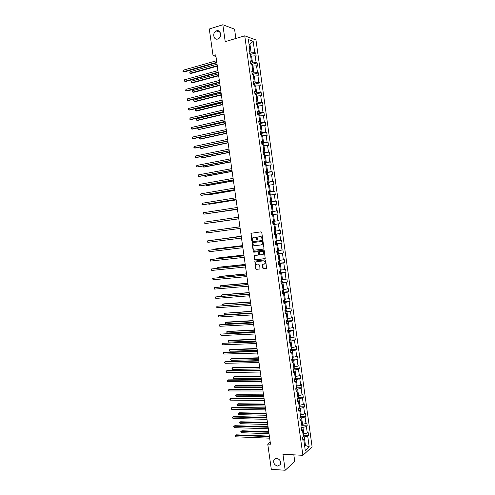 <?xml version="1.0" encoding="UTF-8"?>
<svg xmlns="http://www.w3.org/2000/svg" width="495" height="495" viewBox="0 0 495 495"><rect width="100%" height="100%" fill="white"/><g stroke="black" fill="none" stroke-linecap="round" stroke-linejoin="round"><path stroke-width="0.74" d="M276.594 458.302L273.933 459.787C273.141 463.011 274.397 465.108 277.689 466.086L280.387 464.57C281.141 461.34 279.873 459.249 276.594 458.302M216.581 30.801L216.235 30.931C212.058 32.54 213.537 40.51 217.738 39.025L218.165 38.864C222.298 37.187 220.745 29.292 216.581 30.801M262.356 239.487L262.678 238.998L261.756 232.384L261.119 231.833L250.946 233.287L251.714 240.372L252.37 240.638L252.821 237.761L254.64 237.124C255.717 237.111 256.391 237.693 256.67 238.887L256.787 239.735L257.456 240.001L257.901 237.13L259.745 236.474C260.828 236.462 261.509 237.049 261.787 238.244L262.356 239.487M262.789 268.123L263.427 268.686L266.564 268.216L265.66 260.407L265.023 259.844L254.814 261.082L255.698 268.835L256.33 269.398L259.999 268.878L259.689 265.277L259.052 264.714L257.4 264.887C255.841 264.553 255.389 263.612 256.057 262.072L256.936 261.589L263.445 260.896C265.004 261.218 265.462 262.152 264.819 263.705L262.48 264.509L262.789 268.123L263.711 268.606L266.428 268.333M235.868 38.474L234.568 29.168L222.843 24.75L225.213 41.648L244.747 35.832L302.897 455.32L282.948 454.262L285.182 470.25L271.31 469.334L267.752 444.083L270.499 444.207L215.733 54.852L213.048 55.626L215.962 56.473M222.843 24.75L209.292 28.988L213.048 55.626M263.526 249.103L263.99 248.416L262.969 241.071L262.331 240.514L252.456 241.739L251.998 242.42L253.019 249.697L253.65 250.247L263.625 249.078M264.318 250.748L265.209 258.569L254.987 259.832L254.356 259.275L254.059 255.661L258.365 255.043L258.829 254.362L258.538 252.289L257.907 251.732L253.756 252.209L253.409 251.466L263.674 250.185L264.318 250.748M285.182 470.25L294.754 461.464L293.832 454.837M302.686 438.725L303.751 439.535L302.903 440.278L302.47 437.184L303.324 436.448L302.42 429.895L301.56 430.613L301.133 427.513L301.987 426.801L301.084 420.243L300.218 420.929L299.791 417.829L300.651 417.143L299.741 410.572L298.881 411.24L298.448 408.134L299.314 407.472L298.405 400.894L297.532 401.538L297.105 398.425L297.971 397.794L297.062 391.205L296.189 391.817L295.756 388.705L296.629 388.099L295.719 381.503L294.841 382.091L294.407 378.972L295.286 378.39L294.377 371.788L293.492 372.351L293.059 369.227L293.943 368.676L293.028 362.062L292.143 362.594L291.71 359.469L292.594 358.943L291.679 352.322L290.788 352.83L290.355 349.699L291.246 349.198L290.33 342.571L289.433 343.054L289 339.917L289.897 339.446L288.975 332.807L288.078 333.259L287.644 330.122L288.325 329.781M272.083 211.643L277.534 210.845L277.967 213.976L277.045 214.094L277.961 220.745L278.883 220.609L279.31 223.734L278.394 223.882L279.31 230.522L280.226 230.361L280.659 233.479L279.743 233.652L280.659 240.285L281.575 240.1L282.002 243.218L281.092 243.416L282.008 250.043L282.917 249.82L283.344 252.939L282.441 253.162L283.357 259.782L284.254 259.535L284.687 262.647L283.784 262.901L284.699 269.509L285.596 269.237L286.023 272.343L285.126 272.621L286.042 279.223L286.933 278.926L287.36 282.026L286.469 282.336L287.378 288.925L288.269 288.604L288.696 291.704L287.812 292.031L288.721 298.615L289.606 298.268L290.033 301.362L289.148 301.721L290.058 308.298L290.936 307.921L291.363 311.009L290.485 311.398L291.394 317.963L292.267 317.561L292.694 320.649L291.821 321.057L292.724 327.616L293.597 327.189L294.024 330.27L293.151 330.71L294.055 337.262L294.927 336.804L295.354 339.886L294.482 340.35L295.385 346.89L296.251 346.413L296.678 349.489L295.812 349.977L296.715 356.511L297.575 356.004L298.002 359.073L297.142 359.593L298.046 366.114L298.9 365.582L299.32 368.651L298.466 369.196L299.37 375.711L300.224 375.154L300.644 378.217L299.791 378.786L300.694 385.296L301.542 384.708L301.962 387.771L301.115 388.365L302.018 394.868L302.86 394.255L303.28 397.312L302.439 397.93L303.336 404.421L304.178 403.79L304.598 406.841L303.757 407.484L304.654 413.969L305.489 413.306L305.91 416.357L305.075 417.025L305.972 423.503L306.801 422.817L307.222 425.861L306.393 426.56L307.29 433.026L308.113 432.314L308.534 435.359L307.711 436.076L309.196 446.867L305.267 450.462L303.751 439.535M244.747 35.832L255.977 39.977L312.104 446.83L302.897 455.32M286.617 322.715L287.626 323.031L288.542 329.676L287.644 330.122M287.626 323.031L286.723 323.458L286.283 320.314L287.187 319.894L286.271 313.242L285.361 313.638L284.922 310.489L285.832 310.105L284.91 303.441L284 303.812L283.561 300.657L284.476 300.298L283.555 293.628L282.639 293.968L282.2 290.812L283.115 290.478L282.193 283.802L281.271 284.118L280.832 280.956L281.754 280.653L280.832 273.964L279.904 274.249L279.465 271.087L280.393 270.808L279.465 264.113L278.537 264.373L278.097 261.205L279.031 260.952L278.103 254.251L277.169 254.48L276.73 251.312L277.664 251.083L276.736 244.369L275.795 244.579L275.356 241.399L276.297 241.201L275.369 234.481L274.422 234.661L273.983 231.481L274.929 231.314L273.995 224.582L273.048 224.73L272.609 221.55L273.556 221.407L272.621 214.669L271.668 214.793L271.229 211.6L272.182 211.489L271.248 204.738L270.289 204.837L269.849 201.644L270.808 201.558L269.874 194.801L268.909 194.869L268.469 191.67L269.428 191.615L268.494 184.845L267.529 184.889L267.083 181.684L268.055 181.659L267.114 174.883L266.143 174.896L265.704 171.691L266.675 171.685L265.735 164.903L264.757 164.891L264.311 161.679L265.289 161.704L264.349 154.916L263.371 154.867L262.925 151.656L263.909 151.711L262.969 144.911L261.985 144.837L261.533 141.62L262.523 141.7L261.577 134.894L260.593 134.795L260.147 131.571L261.137 131.682L260.191 124.864L259.201 124.734L258.749 121.51L259.745 121.646L258.798 114.821L257.802 114.667L257.357 111.437L258.353 111.604L257.406 104.767L256.404 104.581L255.958 101.345L256.961 101.543L256.014 94.7L255.005 94.483L254.56 91.247L255.569 91.47L254.622 84.62L253.607 84.373L253.162 81.131L254.17 81.384L253.223 74.528L252.209 74.25L251.757 71.008L252.772 71.286L251.825 64.418L250.804 64.115L250.352 60.866L251.373 61.176L250.421 54.302L249.4 53.967L248.948 50.713L249.975 51.053L248.379 39.55L253.168 41.283L254.739 52.637L255.729 52.965L256.175 56.158L255.179 55.836L256.119 62.624L257.109 62.927L257.548 66.12L256.558 65.823L257.493 72.604L258.483 72.876L258.922 76.063L257.938 75.797L258.873 82.566L259.85 82.814L260.29 85.994L259.312 85.759L260.246 92.516L261.224 92.738L261.663 95.912L260.686 95.702L261.62 102.459L262.591 102.644L263.031 105.819L262.059 105.639L262.994 112.384L263.959 112.544L264.398 115.719L263.433 115.564L264.361 122.296L265.326 122.432L265.759 125.6L264.8 125.47L265.728 132.196L266.687 132.307L267.127 135.469L266.168 135.37L267.096 142.084L268.049 142.164L268.488 145.326L267.535 145.252L268.457 151.965L269.41 152.014L269.843 155.17L268.896 155.127L269.825 161.828L270.765 161.853L271.204 165.002L270.258 164.983L271.18 171.678L272.126 171.678L272.559 174.822L271.619 174.834L272.541 181.517L273.481 181.486L273.914 184.629L272.98 184.666L273.902 191.342L274.83 191.287L275.263 194.424L274.335 194.492L275.257 201.156L276.185 201.075L276.618 204.206L275.69 204.299L276.606 210.957L277.534 210.845M301.368 427.315L302.952 427.364L303.85 433.843L302.959 433.812M303.85 433.843L307.29 433.026M302.952 427.364L306.393 426.56M301.356 429.122L302.42 429.895M299.852 417.78L301.634 417.817L302.532 424.308L301.641 424.283M302.532 424.308L305.972 423.503M301.634 417.817L305.075 417.025M300.026 419.506L301.084 420.243M298.46 408.233L300.31 408.264L301.208 414.754L300.317 414.742M301.208 414.754L304.654 413.969M300.31 408.264L303.757 407.484M298.689 409.885L299.741 410.572M297.136 398.679L298.986 398.692L299.883 405.195L298.999 405.182M299.883 405.195L303.336 404.421M298.986 398.692L302.439 397.93M297.353 400.245L298.405 400.894M295.812 389.113L297.662 389.113L298.559 395.623L297.674 395.616M298.559 395.623L302.018 394.868M297.662 389.113L301.115 388.365M296.016 390.598L297.062 391.205M294.488 379.535L296.332 379.517L297.235 386.038L296.344 386.044M297.235 386.038L300.694 385.296M296.332 379.517L299.791 378.786M294.68 380.94L295.719 381.503M293.158 369.944L295.001 369.914L295.905 376.441L295.02 376.454M295.905 376.441L299.37 375.711M295.001 369.914L298.466 369.196M293.343 371.262L294.377 371.788M291.827 360.341L293.671 360.298L294.581 366.832L293.69 366.851M294.581 366.832L298.046 366.114M293.671 360.298L297.142 359.593M292.001 361.579L293.028 362.062M290.497 350.726L292.341 350.67L293.244 357.211L292.359 357.235M293.244 357.211L296.715 356.511M292.341 350.67L295.812 349.977M290.658 351.883L291.679 352.322M289.167 341.098L291.004 341.03L291.914 347.583L291.029 347.608M291.914 347.583L295.385 346.89M291.004 341.03L294.482 340.35M289.315 342.169L290.33 342.571M287.83 331.464L289.674 331.378L290.577 337.936L289.693 337.974M290.577 337.936L294.055 337.262M289.674 331.378L293.151 330.71M287.966 332.448L288.975 332.807M286.494 321.812L288.331 321.707L289.241 328.278L288.356 328.321M289.241 328.278L292.724 327.616M288.331 321.707L291.821 321.057M285.151 312.147L286.995 312.029L287.904 318.607L287.02 318.662M287.904 318.607L291.394 317.963M286.995 312.029L290.485 311.398M285.269 312.97L286.271 313.242M283.814 302.476L285.652 302.346L286.568 308.93L285.677 308.985M286.568 308.93L290.058 308.298M285.652 302.346L289.148 301.721M283.913 303.206L284.91 303.441M282.472 292.786L284.309 292.644L285.225 299.234L284.34 299.302M285.225 299.234L288.721 298.615M284.309 292.644L287.812 292.031M282.565 293.436L283.555 293.628M281.129 283.084L282.967 282.93L283.882 289.532L282.998 289.6M283.882 289.532L287.378 288.925M282.967 282.93L286.469 282.336M281.21 283.654L282.193 283.802M279.786 273.376L281.624 273.203L282.534 279.811L281.649 279.892M282.534 279.811L286.042 279.223M281.624 273.203L285.126 272.621M279.848 273.859L280.832 273.964M278.438 263.649L280.275 263.464L281.191 270.084L280.306 270.165M281.191 270.084L284.699 269.509M280.275 263.464L283.784 262.901M278.493 264.045L279.465 264.113M277.089 253.916L278.926 253.712L279.842 260.339L278.957 260.432L279.421 260.791L279.681 262.653L279.236 263.408L278.902 260.989M279.842 260.339L283.357 259.782M278.926 253.712L282.441 253.162M277.132 254.226L278.103 254.251M275.74 244.171L277.571 243.948L278.493 250.588L277.608 250.687M278.493 250.588L282.008 250.043M277.571 243.948L281.092 243.416M275.771 244.394L276.736 244.369M274.385 234.407L276.222 234.172L277.138 240.817L276.26 240.923M277.138 240.817L280.659 240.285M276.222 234.172L279.743 233.652M274.409 234.55L275.369 234.481M279.31 223.734L273.03 224.625L274.867 224.39L275.789 231.041L274.904 231.153M275.789 231.041L279.31 230.522M274.867 224.39L278.394 223.882M273.042 224.687L273.995 224.582M272.627 214.712L273.512 214.589L274.434 221.246L273.549 221.37M274.434 221.246L277.961 220.745M273.512 214.589L277.045 214.094M271.272 204.911L272.151 204.775L273.073 211.445L271.241 211.712M273.073 211.445L276.606 210.957M272.151 204.775L275.69 204.299M271.235 211.65L272.182 211.489M269.911 195.092L270.796 194.95L271.718 201.626L269.886 201.911M271.718 201.626L275.257 201.156M270.796 194.95L274.335 194.492M269.868 201.762L270.808 201.558M268.55 185.26L269.435 185.111L270.357 191.8L268.525 192.097M270.357 191.8L273.902 191.342M269.435 185.111L272.98 184.666M268.494 191.862L269.428 191.615M266.978 174.883L266.644 172.452L267.281 173.058L267.541 174.945L267.189 175.416L268.067 175.261L268.995 181.956L267.164 182.271M268.995 181.956L272.541 181.517M268.067 175.261L271.619 174.834M267.121 181.95L268.055 181.659M265.827 165.565L266.706 165.404L267.634 172.105L265.803 172.433M267.634 172.105L271.18 171.678M266.706 165.404L270.258 164.983M265.747 172.025L266.675 171.685M264.46 155.696L265.339 155.529L266.267 162.236L264.441 162.583M266.267 162.236L269.825 161.828M265.339 155.529L268.896 155.127M264.373 162.088L265.289 161.704M263.093 145.815L263.971 145.641L264.899 152.361L263.074 152.72M264.899 152.361L268.457 151.965M263.971 145.641L267.535 145.252M262.994 152.132L263.909 151.711M261.719 135.927L262.597 135.741L263.532 142.467L261.707 142.845M263.532 142.467L267.096 142.084M262.597 135.741L266.168 135.37M261.614 142.17L262.523 141.7M260.351 126.021L261.23 125.829L262.158 132.567L260.333 132.951M262.158 132.567L265.728 132.196M261.23 125.829L264.8 125.47M260.234 132.196L261.137 131.682M258.978 116.102L259.856 115.904L260.791 122.649L258.965 123.051M260.791 122.649L264.361 122.296M259.856 115.904L263.433 115.564M258.848 122.203L259.745 121.646M257.604 106.171L258.477 105.967L259.417 112.718L257.592 113.138M259.417 112.718L262.994 112.384M258.477 105.967L262.059 105.639M257.462 112.204L258.353 111.604M256.224 96.228L257.103 96.018L258.037 102.781L256.218 103.214M258.037 102.781L261.62 102.459M257.103 96.018L260.686 95.702M256.076 102.187L256.961 101.543M254.851 86.272L255.723 86.056L256.664 92.825L254.838 93.277M256.664 92.825L260.246 92.516M255.723 86.056L259.312 85.759M254.684 92.163L255.569 91.47M253.471 76.304L254.343 76.075L255.284 82.857L253.465 83.321M255.284 82.857L258.873 82.566M254.343 76.075L257.938 75.797M253.298 82.121L254.17 81.384M252.085 66.324L252.964 66.089L253.898 72.876L252.085 73.359M253.898 72.876L257.493 72.604M252.964 66.089L256.558 65.823M251.906 72.066L252.772 71.286M250.705 56.331L251.578 56.09L252.518 62.884L250.699 63.385M252.518 62.884L256.119 62.624M251.578 56.09L255.179 55.836M250.507 61.999L251.373 61.176M249.059 44.463L249.932 44.21L251.132 52.878L249.319 53.392M251.132 52.878L254.739 52.637M253.168 41.283L249.932 44.21L248.979 43.876M270.208 442.134L267.752 444.083M304.623 445.846L305.415 445.135L304.27 436.899L302.866 436.844M304.524 445.098L309.196 446.867M249.115 51.919L249.975 51.053M304.27 436.899L307.711 436.076M250.742 54.363L255.729 52.965M252.097 64.288L257.109 62.927M253.452 74.201L258.483 72.876M254.801 84.1L259.85 82.814M256.15 93.988L261.224 92.738M257.493 103.857L262.591 102.644M258.836 113.72L263.959 112.544M260.172 123.571L265.326 122.432M261.509 133.409L266.687 132.307M262.845 143.228L268.049 142.164M264.175 153.042L269.41 152.014M265.499 162.836L270.765 161.853M266.824 172.625L272.126 171.678M268.148 182.401L273.481 181.486M269.459 192.159L274.83 191.287M270.777 201.911L276.185 201.075M275.239 234.172L280.659 233.479M276.618 243.856L282.002 243.218M277.992 253.533L283.344 252.939M279.359 263.198L284.687 262.647M280.727 272.85L286.023 272.343M282.094 282.49L287.36 282.026M283.449 292.118L288.696 291.704M284.811 301.733L290.033 301.362M286.166 311.343L291.363 311.009M287.515 320.933L292.694 320.649M288.863 330.518L294.024 330.27M290.212 340.09L295.354 339.886M291.555 349.649L296.678 349.489M292.898 359.197L298.002 359.073M294.234 368.738L299.32 368.651M295.571 378.26L300.644 378.217M296.907 387.777L301.962 387.771M298.238 397.281L303.28 397.312M299.568 406.772L304.598 406.841M300.892 416.252L305.91 416.357M302.222 425.719L307.222 425.861M303.54 435.173L308.534 435.359M262.517 239.419L262.078 238.188C261.805 236.994 261.125 236.406 260.036 236.418L259.745 236.474M259.034 236.56L260.036 236.418M253.947 237.204L254.937 237.068C256.014 237.056 256.688 237.637 256.961 238.825L257.394 240.056M251.441 233.096L251.089 233.758L252.32 240.688M252.611 241.715L252.295 242.364L253.316 249.629L253.941 250.185L263.693 249.047M262.288 241.851L261.843 241.461L253.174 242.525L252.982 243.899C253.254 245.087 253.929 245.675 254.999 245.669L260.927 244.957L261.973 244.381L262.579 241.789L261.843 241.461M253.421 242.476L262.133 241.405M261.218 244.895L262.263 244.32L262.418 242.754M262.579 241.789L262.709 242.692M265.066 258.699L254.987 259.832M254.498 255.476L254.653 259.201L255.284 259.757M258.483 255.012L259.12 254.294L258.836 252.221L258.198 251.664L253.756 252.209M253.793 251.33L254.053 252.141M262.536 254.572L263.427 254.083C264.101 252.518 263.649 251.578 262.072 251.256L259.442 251.701L259.597 254.275L260.234 254.832L262.536 254.572M262.839 254.504L263.717 254.015C264.392 252.45 263.94 251.51 262.362 251.188L262.072 251.256M259.962 251.479L262.362 251.188M262.901 264.318L263.08 268.043M264.256 264.126L265.11 263.631C265.753 262.078 265.295 261.143 263.736 260.822L263.445 260.896M256.905 261.595L263.736 260.822M255.241 260.896L254.975 261.502L255.989 268.754L256.62 269.317L259.875 268.989M251.107 56.22L250.878 54.53L250.204 53.72L249.35 53.633M217.051 64.189L189.981 71.775L190.198 73.285L191.027 73.477L217.324 66.151M250.204 53.72L250.278 54.252M189.981 71.775L189.733 73.074L190.198 73.285L217.268 65.736M216.785 62.321L183.447 71.719L183.23 70.185L216.562 60.736M216.847 62.754L184.307 71.917L182.983 71.503L183.23 70.185M252.493 66.219L252.252 64.474L251.565 63.657L250.73 63.608M218.406 73.848L191.324 81.205L191.54 82.715L192.369 82.888L218.679 75.785M191.324 81.205L190.99 81.885L191.54 82.715L218.623 75.395M253.873 76.199L253.626 74.411L252.945 73.613L252.11 73.569M219.761 83.494L192.666 90.622L192.883 92.126L193.706 92.28L220.034 85.4M192.666 90.622L192.413 91.891L192.883 92.126L219.984 85.035M218.171 72.19L184.821 81.298L184.598 79.763L217.949 70.606M218.233 72.598L185.668 81.477L184.35 81.075L184.598 79.763M219.557 82.04L186.182 90.863L185.965 89.335L219.341 80.462M219.613 82.424L187.036 91.024L185.718 90.628L185.965 89.335M255.253 86.173L254.999 84.329L254.319 83.55L253.49 83.519M221.117 93.128L194.009 100.027L194.219 101.531L195.042 101.667L221.383 95.009M194.009 100.027L193.669 100.683L194.219 101.531L221.333 94.669M220.943 91.884L187.549 100.423L187.333 98.889L220.721 90.307M220.993 92.237L188.397 100.559L187.079 100.169L187.333 98.889M256.633 96.129L256.373 94.242L255.692 93.475L254.863 93.456M222.472 102.75L195.346 109.42L195.562 110.923L196.379 111.041L222.731 104.606M195.346 109.42L195.005 110.069L195.562 110.923L222.688 104.29M222.329 101.716L188.911 109.964L188.694 108.436L222.106 100.139M222.373 102.044L189.758 110.088L188.447 109.704L188.694 108.436M257.957 106.091L257.74 104.136L257.066 103.387L256.243 103.381M223.827 112.359L196.682 118.806L196.899 120.304L197.709 120.403L224.08 114.184M257.159 104.723L256.429 104.587M196.682 118.806L196.422 120.038L196.899 120.304L224.043 113.9M223.709 111.536L190.278 119.499L190.055 117.971L223.486 109.958M223.752 111.833L191.113 119.598L189.802 119.227L190.055 117.971M259.262 116.04L259.108 114.017L258.44 113.293L257.61 113.293M225.176 121.956L198.019 128.174L198.229 129.678L225.429 123.756M258.594 114.791L257.777 114.5M198.019 128.174L197.672 128.799L198.229 129.678L225.392 123.496M225.089 121.337L191.633 129.016L191.417 127.493L224.866 119.771M225.126 121.615L192.468 129.102L191.163 128.737L191.417 127.493M260.574 125.971L260.475 123.892L259.826 123.199L258.984 123.187M226.524 131.546L199.349 137.536L199.565 139.033L200.37 139.095L226.772 133.316M259.826 123.199L260.054 124.845M259.986 124.839L259.151 124.394M199.349 137.536L199.089 138.749L199.565 139.033L226.741 133.081M226.463 131.132L192.994 138.526L192.778 137.004L226.246 129.566M226.5 131.379L193.823 138.588L192.518 138.235L192.778 137.004M261.892 135.89L261.843 133.749L261.174 133.056L260.351 133.075M200.685 146.904L200.896 148.382L201.7 148.426L228.115 142.863M261.335 134.869L261.113 134.256L260.519 134.281M200.673 146.904L200.419 148.085L200.896 148.382L228.084 142.653M227.842 140.914L194.349 148.024L194.133 146.501L227.62 139.349M227.873 141.137L195.179 148.067L193.873 147.72L194.133 146.501M263.21 145.79L263.204 143.593L262.542 142.919L261.719 142.95M202.04 156.414L202.226 157.719L203.024 157.744L229.457 152.404M262.492 144.874L262.486 144.125L261.886 144.15M201.88 156.445L201.75 157.41L202.226 157.719L229.433 152.213M229.216 150.684L195.704 157.509L195.488 155.987L228.993 149.119M229.241 150.876L196.534 157.534L195.228 157.193L195.488 155.987M264.534 155.684L264.565 153.431L263.903 152.769L263.086 152.813M203.396 165.918L203.556 167.044L204.348 167.05L230.794 161.927M263.359 154.768L263.891 154.731L263.854 153.982L263.253 154.013M203.086 165.974L203.074 166.728L203.556 167.044L230.775 161.766M230.59 160.442L197.06 166.982L196.843 165.466L230.367 158.876M230.608 160.609L197.882 166.988L196.583 166.66L196.843 165.466M265.858 165.559L266.186 165.138L265.926 163.251L265.264 162.608L264.448 162.663M204.744 175.403L204.881 176.356L205.672 176.35L232.136 171.443M264.72 164.618L265.252 164.569L265.221 163.826L264.615 163.857M204.324 175.484L204.881 176.356L232.112 171.301M231.957 170.187L198.408 176.443L198.192 174.927L231.74 168.622M231.976 170.329L199.231 176.43L197.932 176.109L198.192 174.927M266.644 172.452L265.815 172.501M206.093 184.883L206.205 185.662L206.997 185.631L233.473 180.941M266.081 174.45L266.613 174.401L266.588 173.652L265.976 173.696M205.672 184.957L206.205 185.662L233.454 180.83M233.324 179.92L199.763 185.897L199.547 184.381L233.108 178.361M233.343 180.031L200.58 185.866L199.281 185.551L199.547 184.381M268.544 185.223L268.896 184.74L268.637 182.859L267.987 182.247L267.176 182.321M207.442 194.349L207.529 194.956L208.321 194.906L234.803 190.433M267.442 184.276L267.974 184.214L267.95 183.472L267.337 183.521M207.021 194.424L207.529 194.956L234.791 190.346M234.692 189.641L201.112 195.333L200.896 193.823L234.475 188.081M234.704 189.727L201.923 195.284L200.63 194.981L200.896 193.823M269.899 195.011L270.251 194.523L269.992 192.642L269.342 192.048L268.531 192.134M208.791 203.804L208.853 204.231L209.639 204.169L236.14 199.912M268.804 194.083L269.329 194.021L269.311 193.279L268.698 193.328M208.37 203.872L208.853 204.231L236.127 199.85M236.059 199.349L202.455 204.763L202.238 203.253L235.843 197.79M236.065 199.411L203.266 204.695L201.972 204.398L202.238 203.253M271.254 204.794L271.606 204.293L271.347 202.412L270.697 201.836L269.893 201.935M210.134 213.252L237.47 209.379M270.579 203.061L270.053 203.129L270.666 203.074L270.685 203.816L270.159 203.878M209.886 213.289L237.464 209.342M237.421 209.045L203.804 214.18L203.587 212.671L237.204 207.492M237.427 209.082L203.804 214.18L203.235 213.203L203.587 212.671M272.528 214.681L272.955 214.05L272.696 212.176L272.052 211.619L271.248 211.724M212.268 222.663L238.8 218.833L212.268 222.663M271.934 212.844L271.409 212.912L272.027 212.85L272.04 213.593L271.514 213.667M204.93 222.076L204.658 223.196L205.147 223.585L238.788 218.74L205.147 223.585L204.93 222.076L238.565 217.175M273.426 221.426L273.846 224.489L274.304 223.796L274.044 221.921L273.45 221.42M212.547 230.602L239.914 226.772L212.609 230.596M273.395 223.363L272.869 223.431L273.395 223.363L273.382 222.62L272.764 222.688M206.489 232.978L205.914 231.982L206.273 231.474L239.927 226.846L206.273 231.474L206.489 232.978L240.143 228.399M274.923 231.27L275.393 231.66L275.653 233.529L275.183 234.259L274.385 234.383M241.244 236.195L213.945 240.007M274.218 233.195L274.744 233.114L274.737 232.378L274.119 232.446M241.244 236.233L213.716 240.032M241.282 236.474L207.615 240.861L241.288 236.511M207.826 242.358L207.256 241.35L207.615 240.861L207.826 242.358L241.504 238.058M276.266 241.009L276.736 241.381L276.996 243.249L276.532 243.992L275.734 244.134M242.569 245.619L215.999 248.843L215.226 248.991L215.288 249.406M275.573 242.946L276.092 242.859L276.086 242.123L275.468 242.197M242.575 245.681L215.226 248.991L214.879 249.455M242.637 246.102L208.952 250.229L242.643 246.163M209.168 251.732L208.593 250.711L208.952 250.229L209.168 251.732L242.859 247.704M277.615 250.73L278.085 251.089L278.339 252.957L277.881 253.718L277.082 253.867M243.893 255.03L217.305 258.043L216.538 258.211L216.624 258.792M276.915 252.679L277.441 252.592L277.441 251.85L276.816 251.93M243.905 255.117L216.538 258.211L216.204 258.842M243.986 255.711L210.288 259.59L243.998 255.797M210.505 261.094L209.929 260.061L210.288 259.59L210.505 261.094L244.214 257.344M279.236 263.408L278.431 263.588M245.211 264.429L218.617 267.226L217.85 267.418L217.961 268.172M278.264 262.406L278.784 262.307L278.79 261.57L278.159 261.657M245.229 264.54L217.85 267.418L217.534 268.216M245.334 265.314L211.625 268.94L245.353 265.425M211.841 270.437L211.346 269.998L211.625 268.94L211.841 270.437L245.57 266.966M280.337 270.165L280.764 270.48L281.024 272.337L280.578 273.104L279.774 273.296M246.535 273.822L219.922 276.408L219.161 276.612L219.291 277.534M279.607 272.114L280.127 272.015L280.133 271.279L279.508 271.371M246.553 273.952L219.161 276.612L218.87 277.577M246.683 274.898L212.961 278.283L246.708 275.041M213.172 279.78L212.596 278.728L212.961 278.283L213.172 279.78L246.925 276.575M281.723 279.885L282.36 282.014L281.909 282.812L281.117 282.998M247.853 283.196L221.228 285.572L220.467 285.794L220.628 286.89M280.956 281.816L281.469 281.711L281.482 280.974L280.851 281.067M247.877 283.357L220.467 285.794L220.3 286.921M248.032 284.476L214.292 287.607L248.057 284.637M214.508 289.105L213.927 288.047L214.292 287.607L214.508 289.105L248.273 286.178M283.115 289.594L283.697 291.673L283.245 292.489L282.459 292.681M249.171 292.564L222.533 294.723L221.779 294.964L221.958 296.233M282.292 291.499L282.812 291.394L282.565 290.683M249.195 292.743L221.779 294.964L221.407 295.385L221.785 296.245M249.375 294.042L215.622 296.926L249.406 294.228M215.839 298.417L215.257 297.353L215.622 296.926L215.839 298.417L249.622 295.762M284.507 299.289L285.033 301.319L284.582 302.154L283.796 302.352M250.489 301.919L223.833 303.868L223.078 304.128L223.288 305.563M283.635 301.177L284.149 301.059L284.241 300.391M250.513 302.123L223.078 304.128L222.713 304.536L223.257 305.57M250.724 303.596L216.952 306.232L250.755 303.806M217.163 307.723L216.668 307.24L216.952 306.232L217.163 307.723L250.965 305.341M285.906 308.973L286.37 310.953L285.931 311.782L285.139 312.017M251.8 311.262L224.383 313.279L224.594 314.746L252.042 312.988M284.971 310.841L285.646 310.186M251.831 311.491L224.383 313.279L224.012 313.681L224.594 314.746M252.066 313.137L218.283 315.525L252.097 313.372M218.493 317.017L217.911 315.928L218.283 315.525L218.493 317.017L252.314 314.907M287.304 318.644L287.7 320.581L287.255 321.441L286.475 321.663M253.112 320.593L226.432 322.127L225.689 322.418L225.893 323.885L253.36 322.344M286.308 320.488L287.001 319.98M253.149 320.847L225.689 322.418L225.312 322.808L225.893 323.885M253.403 322.666L219.607 324.807L253.44 322.926M219.817 326.292L219.236 325.203L219.607 324.807L219.817 326.292L253.657 324.46M288.709 328.303L289.031 330.19L288.597 331.05L287.805 331.304M254.424 329.911L226.988 331.551L227.193 333.011L254.671 331.687M254.461 330.19L226.988 331.551L226.611 331.928L227.193 333.011M254.739 332.182L220.931 334.082L254.783 332.473M221.141 335.567L220.56 334.459L220.931 334.082L221.141 335.567L254.999 334.001M290.107 337.955L290.361 339.793L289.922 340.684L289.142 340.925M255.729 339.224L229.024 340.337L228.288 340.665L228.492 342.125L255.983 341.018M255.773 339.521L228.288 340.665L227.91 341.036L228.492 342.125M256.082 341.686L222.255 343.338L256.125 342.002M222.465 344.823L221.964 344.303L222.255 343.338L222.465 344.823L256.336 343.53M291.437 347.595L291.685 349.377L291.258 350.262L290.472 350.54M257.041 348.517L230.324 349.427L229.581 349.773L229.791 351.233L257.295 350.336M257.084 348.845L229.581 349.773L229.29 350.714L229.791 351.233M257.412 351.178L224.334 352.236L223.573 352.589L257.462 351.518M223.79 354.074L223.288 353.541L223.573 352.589L223.79 354.074L257.678 353.046M292.774 357.223L293.009 358.955L292.588 359.853L291.803 360.143M258.347 357.805L231.617 358.51L230.88 358.869L231.085 360.329L258.607 359.648M258.396 358.157L230.88 358.869L230.583 359.797L231.085 360.329M258.749 360.663L225.652 361.455L224.897 361.826L258.798 361.028M225.107 363.305L224.52 362.173L224.897 361.826L225.107 363.305L259.015 362.55M294.104 366.844L294.333 368.521L293.9 369.456L293.127 369.728M259.652 367.08L232.904 367.575L232.174 367.958L232.378 369.412L259.912 368.942M259.702 367.457L232.174 367.958L231.877 368.874L232.378 369.412M260.079 370.13L226.97 370.662L226.215 371.058L260.135 370.526M226.425 372.531L225.918 371.98L226.215 371.058L226.425 372.531L260.351 372.042M295.435 376.447L295.657 378.075L295.237 379.003L294.457 379.306M260.952 376.342L234.197 376.633L233.467 377.035L233.671 378.489L261.218 378.229M261.007 376.745L233.467 377.035L233.083 377.357L233.671 378.489M261.41 379.591L228.282 379.863L227.533 380.271L261.471 380.005M227.743 381.75L227.149 380.593L227.533 380.271L227.743 381.75L261.682 381.527M296.759 386.038L296.975 387.616L296.548 388.581L295.781 388.872M262.257 385.599L235.484 385.685L234.76 386.1L234.964 387.548L262.523 387.505M262.313 386.02L234.76 386.1L234.457 386.991L234.964 387.548M262.74 389.039L229.593 389.051L228.845 389.478L262.802 389.478M229.055 390.951L228.548 390.382L228.845 389.478L229.055 390.951L263.012 390.994M298.089 395.623L298.299 397.145L297.872 398.122L297.105 398.425M263.557 394.843L236.771 394.719L236.047 395.152L236.251 396.6L263.829 396.767M263.618 395.288L236.047 395.152L235.663 395.456L236.251 396.6M264.064 398.475L230.905 398.228L230.156 398.673L264.132 398.939M230.367 400.146L229.859 399.564L230.156 398.673L230.367 400.146L264.342 400.455M299.246 407.527L298.838 407.837M299.302 407.391L299.413 405.188M264.856 404.068L238.058 403.747L237.334 404.192L237.544 405.646L265.128 406.024M264.918 404.539L237.334 404.192L236.95 404.483L237.544 405.646M265.394 407.899L232.211 407.391L231.468 407.855L265.462 408.387M231.679 409.322L231.171 408.734L231.468 407.855L231.679 409.322L265.673 409.903M300.62 416.908L300.731 414.748M266.149 413.294L239.339 412.762L238.621 413.226L238.825 414.674L266.428 415.262M266.217 413.783L238.621 413.226L238.318 414.086L238.825 414.674M266.718 417.31L233.522 416.543L232.78 417.025L266.786 417.823M232.99 418.498L232.396 417.304L232.78 417.025L232.99 418.498L267.003 419.339M301.938 426.412L302.055 424.295M267.449 422.501L240.62 421.765L239.908 422.247L240.112 423.695L267.727 424.493M267.517 423.015L239.908 422.247L239.518 422.52L240.112 423.695M268.036 426.715L234.828 425.688L234.092 426.189L268.117 427.253M234.302 427.655L233.702 426.455L234.092 426.189L234.302 427.655L268.327 428.763M303.249 435.903L303.373 433.824M268.742 431.696L241.9 430.761L241.189 431.263L241.399 432.704L269.02 433.713M268.816 432.24L240.805 431.522L241.9 430.761M241.399 432.704L240.805 431.522M269.36 436.101L236.134 434.82L235.397 435.34L269.441 436.664M235.608 436.8L235.007 435.594L235.397 435.34L235.608 436.8L269.651 438.174M235.007 435.594L236.134 434.82M251.683 64.375L251.584 63.682M253.081 74.485L252.964 73.631M254.48 84.583L254.337 83.568M255.872 94.669L255.711 93.493M257.27 104.742L257.084 103.406M258.662 114.803L258.452 113.312M257.796 114.599L258.316 114.475M261.44 134.881L261.193 133.075M260.531 134.362L261.057 134.25M262.826 144.899L262.554 142.937M264.212 154.91L263.922 152.788M263.26 154.075L263.786 153.97M265.598 164.903L265.283 162.626M264.621 163.913L265.147 163.814M265.982 173.739L266.508 173.646M268.358 184.852L267.999 182.265M267.343 183.552L267.869 183.459M269.738 194.807L269.36 192.066M268.698 193.353L269.224 193.267M271.118 204.751L270.716 201.855M272.491 214.681L272.064 211.631M275.195 234.24L274.793 231.332M274.218 233.182L274.744 233.114M276.544 243.973L276.167 241.232M275.567 242.921L276.092 242.859M277.893 253.694L277.534 251.113M276.915 252.648L277.441 252.592M278.258 262.362L278.784 262.307M280.578 273.104L280.263 270.845M279.601 272.064L280.127 272.015M281.921 282.793L281.63 280.69M280.943 281.754L281.469 281.711M283.258 292.471L282.992 290.528M282.286 291.431L282.812 291.394M284.594 302.129L284.347 300.347M283.623 301.096L284.149 301.059M285.931 311.782L285.708 310.155M284.959 310.755L285.491 310.718M287.267 321.422L287.063 319.956M286.296 320.395L286.822 320.364M288.597 331.05L288.418 329.738M289.928 340.659L289.773 339.508M291.258 350.262L291.122 349.266M292.588 359.853L292.471 359.017M293.912 369.431L293.82 368.75M295.237 379.003L295.162 378.471M296.561 388.556L296.511 388.185M275.505 458.438L273.933 459.787M220.126 32.311L216.235 30.931M257.796 114.617L258.371 114.487M260.531 134.38L261.113 134.256M263.266 154.094L263.854 153.982M264.627 163.938L265.221 163.826M265.988 173.764L266.588 173.652M267.349 183.577L267.95 183.472M268.705 193.378L269.311 193.279M270.06 203.167L270.666 203.074M271.415 212.943L272.027 212.85M272.764 222.707L273.382 222.62M274.119 232.458L274.737 232.378M275.48 242.191L276.086 242.123M277.014 251.899L277.441 251.85M278.45 261.608L278.79 261.57"/></g></svg>
